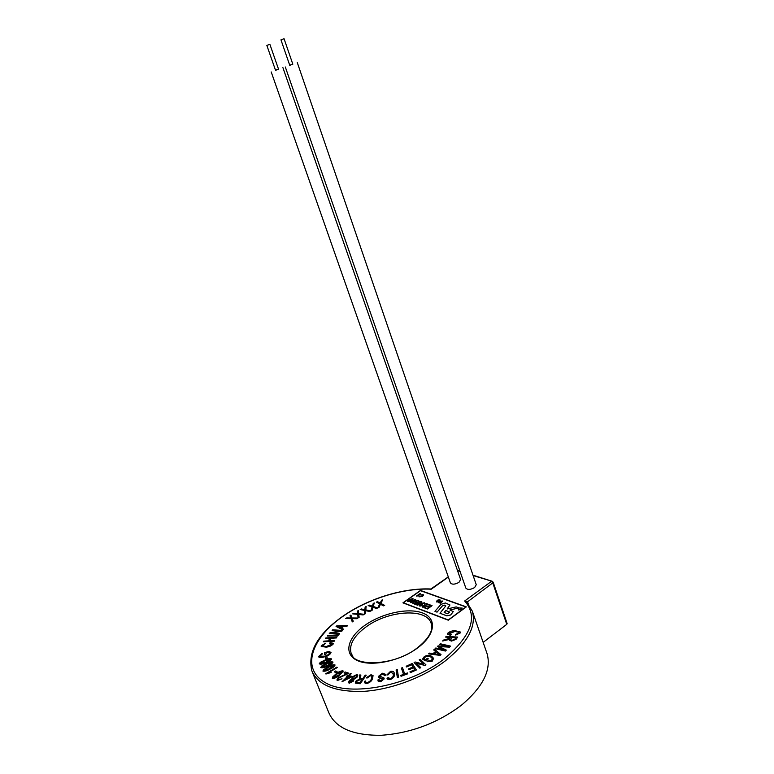 <?xml version="1.0" encoding="UTF-8"?>
<svg xmlns="http://www.w3.org/2000/svg" width="774" height="774" viewBox="0 0 774 774"><rect width="100%" height="100%" fill="white"/><g stroke="black" fill="none" stroke-linecap="round" stroke-linejoin="round"><path stroke-width="1.16" d="M447.585 613.734L449.752 612.089L445.795 610.531L444.16 612.457L447.585 613.734M439.971 613.24L446.743 615.794L450.681 614.962L453.245 611.595L449.858 609.98L458.953 607.909L456.186 606.903L447.13 608.974L449.946 604.987L445.398 602.994L441.016 604.301L434.94 611.334L437.039 612.128L442.515 605.79L444.721 605.133L445.582 606.158L439.971 613.24L446.753 615.823L450.691 614.991L453.254 611.615M280.962 39.851L284.048 38.7L292.824 64.194L289.757 65.335L280.962 39.851M266.846 45.414L269.865 44.292L278.543 69.215L275.544 70.328L266.846 45.414M275.525 70.26L278.524 69.147M271.2 71.934L450.4 582.88C452.064 584.738 454.918 584.554 458.972 582.348L460.607 579.523L282.897 67.599M289.728 65.268L292.795 64.126M285.306 66.98L465.813 588.037C467.544 589.991 470.486 589.827 474.626 587.553L476.252 584.699L297.274 62.549M431.96 588.695L430.915 588.995C403.409 587.689 368.192 598.612 343.259 615.94C317.814 633.809 307.346 652.124 311.854 670.884C318.143 685.367 335.471 692.188 363.838 691.346C390.996 689.644 423.339 677.579 445.214 660.967C467.554 642.991 476.591 626.398 472.343 611.199L466.422 601.611L464.652 600.992L467.448 601.466L468.173 603.575M312.27 671.938L328.747 712.535C335.403 727.918 352.828 735.503 381.04 735.3C410.588 733.22 437.329 723.235 461.246 705.356C483.034 687.002 491.645 669.771 487.069 653.653L486.711 652.627M458.982 632.319L454.938 631.429L449.017 633.277L448.93 633.819L451.3 634.67L450.516 635.386L447.498 634.216L447.624 633.335C449.588 631.516 452.151 630.646 455.315 630.723L460.395 632.039L460.278 632.939L455.596 635.115L455.567 634.438L458.885 632.968L458.982 632.319L454.938 631.439L448.939 633.838M457.695 637.07L455.983 639.392L451.416 641.075L449.268 640.156L449.346 639.411L442.67 641.017L443.318 640.137L450.129 638.192L450.729 637.389L445.601 637.099L446.124 636.412L457.695 637.07L455.983 639.401L451.426 641.095L449.278 640.185M450.72 637.399L445.601 637.099M450.536 646.116L449.471 647.141L439.158 646.58L446.346 650.112L445.389 651.05L435.114 648.631L435.801 647.983L444.382 649.986L437.378 646.503L438.016 645.884L448.31 646.406L439.584 644.423L440.261 643.765L450.536 646.106L449.471 647.141M444.344 649.976L437.378 646.503M448.243 646.406L439.584 644.423M441.025 654.669L440.116 655.385L428.603 653.866L429.56 653.111L432.985 653.595L435.646 651.534L433.663 649.947L434.553 649.251L441.025 654.669L440.116 655.375L428.593 653.856M435.646 651.544L433.663 649.957M432.376 658.645L430.924 657.145C429.58 656.023 427.703 655.975 425.294 656.991L423.978 658.809L425.371 659.671L427.471 658.306L428.361 658.868L425.323 660.832L422.556 659.109L424.375 656.468C427.519 655.085 430.005 655.085 431.834 656.468L433.634 658.393L432.182 661.219L427.006 661.741L427.616 661.015L431.341 660.667L432.385 658.684L430.924 657.126C429.589 656.033 427.712 655.984 425.294 657L423.988 658.809M433.624 658.355L432.182 661.228L427.006 661.722M425.971 664.895L424.916 665.466L416.315 663.241L420.814 667.652L419.827 668.194L414.1 662.563L415.145 661.993L423.726 664.208L419.208 659.845L420.185 659.303L425.971 664.895M416.383 669.965L410.404 672.625L409.93 671.851L414.796 669.674L413.539 667.691L408.991 669.723L408.517 668.939L413.055 666.917L411.671 664.731L406.65 666.975L406.176 666.221L412.271 663.492L416.383 669.965L410.404 672.625L409.92 671.842M413.055 666.927L411.671 664.75M402.509 667.672L404.676 673.961L407.463 672.925L407.763 673.796L401.038 676.283L400.738 675.412L403.544 674.377L401.396 668.068L402.509 667.662L404.676 673.961M397.236 669.597L398.523 677.134L397.372 677.502L396.104 669.945L397.236 669.587L398.523 677.134M393.037 673.303L390.502 672.258L387.987 674.909L386.855 674.947L390.483 671.368C392.689 671.039 393.927 671.561 394.189 672.925L394.421 674.454C394.721 676.457 393.356 678.159 390.338 679.562L387.029 678.305M394.169 672.858L394.421 674.454C394.721 676.447 393.356 678.15 390.328 679.553L390.338 679.562C388.374 679.843 387.261 679.398 386.99 678.217L388.093 677.627M385.171 674.154L385.22 675.392L384.136 675.683L384.078 674.851L382.085 674.222L379.666 676.021L384.098 678.072L384.117 678.953L380.595 681.807L378.041 680.994M384.068 674.831L382.085 674.231M384.098 678.092L384.117 678.953L380.585 681.797L378.022 680.956L377.983 679.872L379.086 679.591L379.134 680.327M379.086 679.591L379.125 680.307L380.769 680.82L383.004 678.74L378.592 677.289M373.058 675.605L372.439 678.962C371.578 681.217 369.575 682.774 366.412 683.626L364.515 682.726L364.535 681.314L365.705 680.975L365.705 682.058L366.934 682.639C369.285 681.952 370.756 680.743 371.346 679.03L371.955 676.379L370.543 675.692L367.108 678.034L366.189 677.821L371.007 674.715L373.068 675.634L372.439 678.972C371.588 681.226 369.575 682.784 366.421 683.645L364.535 682.765M365.715 680.985L365.705 682.058M366.218 675.151L360.191 683.761L355.256 683.065L355.817 681.217L359.581 678.933L359.61 674.967L360.858 675.015L360.549 678.508L361.4 678.895L362.561 678.924L365.222 675.121L366.218 675.151L360.191 683.771L355.256 683.084M360.549 678.508L360.848 675.005M357.82 675.151L356.891 677.405L353.689 679.388L353.215 681.275L349.297 683.219L348.455 682.678L349.238 680.714L351.754 679.146L352.363 676.805L356.862 674.541L357.82 675.141L356.891 677.414L353.699 679.398M353.882 679.678L353.205 681.265L349.297 683.2L348.464 682.697M351.193 673.748L349.18 675.702L351.918 676.312L350.98 677.25L341.963 681.759L347.458 676.447L346.607 676.253L347.555 675.334L348.406 675.528L350.419 673.574L351.193 673.748L349.2 675.702M351.918 676.312L341.963 681.759M347.449 676.447L346.607 676.253M348.861 673.235L339.002 677.927L338.441 679.659L342.031 678.808L337.454 680.452L336.884 679.978L338.325 677.656L346.791 673.825L344.014 672.896L345.117 671.958L348.861 673.235L339.012 677.937L338.132 679.408M342.031 678.808L337.464 680.472L336.893 680.007M343.288 671.116L339.38 675.412C337.212 677.327 334.929 678.334 332.53 678.44L332.501 677.086L336.177 673.806C338.325 671.919 340.599 670.923 342.979 670.806L339.37 675.402C337.203 677.308 334.919 678.324 332.52 678.43L332.201 678.101M337.377 672.016L336.042 672.896L334.407 671.842L335.742 670.942L337.377 672.016L336.042 672.896M337.329 667.498L328.582 672.693L331.156 672.49L325.651 673.786L336.874 667.111L337.338 667.507L328.621 672.683M335.065 665.04L335.065 665.03C334.339 666.608 332.627 667.981 329.918 669.142C327.276 670.787 324.964 671.445 322.961 671.116L323.571 669.674L328.05 666.84C330.672 665.214 332.975 664.566 334.978 664.885L335.065 665.04C334.349 666.627 332.636 667.991 329.918 669.162C327.286 670.797 324.964 671.455 322.971 671.126L322.884 670.981M333.014 662.08L333.023 662.109C332.239 663.715 330.411 665.04 327.557 666.075C324.809 667.585 322.545 668.078 320.765 667.575L320.746 667.536M331.669 658.955L331.678 658.964C330.75 660.599 328.805 661.857 325.854 662.757C323.048 664.102 320.852 664.46 319.246 663.85L320.252 662.37L325.061 660.029C327.876 658.674 330.072 658.326 331.669 658.955C330.74 660.59 328.805 661.847 325.854 662.747C323.048 664.092 320.842 664.45 319.236 663.84M327.015 656.816L327.228 658.471L325.709 658.993L325.506 657.319L327.015 656.816M326.077 652.801L325.999 654.136L324.558 654.543L324.664 652.608L329.202 651.321L331.011 652.666C330.063 654.601 327.924 655.975 324.596 656.787C321.674 657.755 319.614 657.736 318.404 656.739L322.1 653.411L322.468 653.837L319.778 656.236L324.538 656.178C327.092 655.597 328.757 654.572 329.54 653.101L328.35 652.134L326.077 652.792L325.999 654.136L324.558 654.533M329.511 652.84L328.36 652.153L326.077 652.792M331.901 643.765L329.56 643.242L330.227 642.526L333.246 643.32L333.178 644.036C331.504 645.855 329.153 646.89 326.125 647.141L321.22 646.445L321.287 645.671L325.486 643.291L322.526 646.058L326.425 646.464L331.862 644.22L329.55 643.223M333.236 643.31L333.178 644.036C331.504 645.845 329.153 646.88 326.125 647.132L326.125 647.141M336.777 637.292L336.371 637.94L331.195 638.25L329.55 640.804L334.745 640.495L334.339 641.162L323.348 641.81L323.764 641.143L328.263 640.882L329.898 638.327L325.419 638.608L325.835 637.95L336.777 637.292L336.371 637.95L331.195 638.26L329.569 640.804M329.888 638.337L325.419 638.608M338.122 635.425L337.619 636.073L327.199 636.034L327.692 635.386L338.122 635.425M332.123 630.394L332.675 629.794L342.456 630.481L341.876 631.139L331.901 633.093L339.602 633.654L339.06 634.283L329.26 633.558L329.85 632.9L339.796 630.936L332.123 630.394L339.757 630.945M342.456 630.481L341.876 631.139L331.94 633.093M343.685 629.223L342.979 629.891L336.08 626.476L336.796 625.818L347.719 625.508L346.955 626.205L343.675 626.282L341.566 628.217L343.685 629.223L342.969 629.881L336.08 626.476M347.719 625.508L346.965 626.224L343.675 626.272L341.557 628.217M345.726 618.59L346.694 617.933L350.874 618L350.022 615.669L350.893 615.069L351.957 617.981L357.927 618.029L356.92 618.716L352.18 618.639L353.254 621.222L352.276 621.909L351.077 618.639L345.726 618.6L351.077 618.649M357.917 618.02L356.92 618.716L352.189 618.649M359.146 617.294L358.072 617.923L357.694 614.363L352.721 613.879L353.766 613.25L357.656 613.676L357.385 611.121L358.343 610.56L358.672 613.734L364.225 614.275L363.141 614.933L358.739 614.469L359.146 617.294L358.072 617.913M365.444 613.666L364.312 614.237L364.738 610.463L360.22 609.525L361.332 608.964L364.844 609.738L365.154 607.029L366.16 606.516L365.783 609.883L370.823 610.918L369.672 611.518L365.676 610.657L365.444 613.666L364.302 614.227M364.738 610.473L360.22 609.544M372.081 610.386L370.91 610.889L372.12 606.971L368.163 605.616L369.304 605.113L372.381 606.216L373.262 603.401L374.297 602.956L373.213 606.448L377.644 607.958L376.454 608.49L372.952 607.251L372.081 610.386L370.901 610.88M378.979 607.474L377.78 607.9L379.763 603.875L376.377 602.104L377.548 601.679L380.169 603.101L381.592 600.218L382.656 599.831L380.885 603.43L384.678 605.394L383.459 605.849L380.479 604.252L378.979 607.474L377.78 607.9M402.935 602.849L448.272 620.197L466.345 606.874L420.485 590.436L402.935 602.849L448.272 620.177L466.345 606.874M416.518 596.048L420.417 593.687L417.67 595.632L418.463 595.806L416.518 596.048L420.03 593.552L417.67 595.632L418.879 595.516L416.518 596.038M422.972 595.167L420.621 594.974L423.01 594.577L423.552 595.003L422.565 596.386L418.957 596.793L419.285 595.999L419.837 596.87L422.14 596.232L422.652 594.887L420.621 594.974L423.01 594.577L423.552 595.003L422.565 596.386L418.957 596.783M419.285 596.009L419.837 596.87M412.677 598.389L412.561 599.608L412.126 598.757L409.601 599.656L411.42 599.869L410.665 601.001L407.985 601.64L407.588 601.282L408.914 599.618L413.064 598.718L412.561 599.608L412.126 598.757L409.601 599.656M415.899 600.073L414.4 601.543L410.859 602.723L410.443 602.375L411.952 600.624L415.483 599.434L415.899 600.073L414.4 601.533L410.443 602.375M418.473 600.547L418.376 601.911L417.941 600.924L416.102 601.388L415.58 602.143L417.389 602.569L414.641 604.097L412.823 603.41L414.825 603.526L416.209 602.753L414.845 602.385L415.58 601.234L416.944 600.576L418.928 600.924L418.376 601.911L417.941 600.924L416.102 601.388L415.89 602.385M421.443 601.659L421.907 602.037L421.356 603.023L420.911 602.027L419.073 602.501L418.541 603.256L420.369 603.681L417.612 605.22L415.773 604.523L417.796 604.639L419.179 603.865L417.805 603.497L418.541 602.336L419.905 601.688L421.907 602.037L421.356 603.023L420.911 602.027L419.063 602.501L418.85 603.497M424.442 602.772L424.355 604.146L423.891 603.139L422.207 603.507L421.811 604.165L422.469 604.475L420.388 605.026L420.321 605.723L422.12 605.694L419.798 606.11L419.866 604.852L421.308 604.397L421.714 603.314L424.442 602.762L424.355 604.146L423.891 603.139L422.207 603.507L421.811 604.165L422.469 604.475M427.48 604.61L425.565 603.894L426.145 603.468L428.719 604.426L423.378 606.061L423.339 606.864L425.361 606.787L422.798 607.242L422.304 606.835L422.865 605.878L427.48 604.61L425.565 603.894M430.983 605.849L428.651 604.978L432.076 605.674L427.451 609.003L424.665 607.948L427.432 608.412L428.854 607.377L426.774 606.603L427.306 606.216L429.386 607L430.983 605.849L428.651 604.978L429.183 604.591L432.076 605.674L427.451 609.003L424.665 607.948L425.197 607.571M465.948 606.961L420.456 590.639L403.302 602.772L448.291 619.955L465.948 606.961L420.466 590.668L403.331 602.782M461.701 608.2L459.524 607.977L462.233 608.074L461.401 609.312L458.547 609.989L458.353 608.915L458.914 609.719L460.994 609.148L461.701 608.2L459.524 607.977M440.396 601.427L438.655 602.685L440.029 601.253L442.873 601.04L440.338 603.304L442.041 600.982L438.655 602.685M439.738 600.227L438.297 600.14L438.5 601.756L436.739 602.027L436.642 600.992L437.068 601.746L438.258 601.388L437.9 600.014L439.767 599.715L440.29 600.131L439.806 600.934L439.438 599.995L438.123 600.469M438.258 601.35L437.581 600.624M434.94 611.334L437.039 612.157L442.505 605.771L444.711 605.113L445.727 605.655M447.159 608.964L449.955 605.007M449.897 609.999L458.953 607.909M483.16 642.372L506.757 624.347L492.767 582.899L467.012 602.22L466.422 601.611M448.349 577.046L431.224 589.217C403.844 587.708 368.424 598.612 343.463 615.988C311.361 637.834 300.341 669.075 325.68 682.871C350.458 697.093 409.078 685.987 443.763 659.264C471.424 636.073 478.39 616.646 464.652 600.992L491.422 581.409L492.767 582.899L493.173 582.183L507.134 623.602L506.757 624.347M458.847 608.993L458.634 609.486M462.233 608.074L461.391 609.293L458.547 609.989M442.293 601.166L440.387 601.408M442.873 601.04L439.951 603.139M440.29 600.131L439.806 600.934M438.8 601.214L436.739 602.027M449.752 612.099L445.805 610.56L444.189 612.466M428.854 607.377L426.774 606.603L427.306 606.216M424.916 606.555L422.304 606.835M425.555 603.884L426.145 603.468L428.719 604.426L423.378 606.061L423.339 606.864M421.685 605.462L419.363 605.723M422.469 604.465L420.379 605.026L420.321 605.723M419.179 603.865L417.805 603.497M419.924 603.449L417.612 605.22L415.773 604.523L416.364 604.107M416.209 602.753L414.845 602.385M416.954 602.336L414.641 604.097L412.823 603.41L413.413 602.985M415.483 599.434L415.899 600.063M413.906 601.359L414.961 599.811L411.178 602.162L413.906 601.359M415.164 599.995L412.445 600.808L411.391 602.356M411.062 599.56L410.665 601.001L407.588 601.282M410.665 600.102L408.711 600.285L408.44 601.243L410.665 600.102L408.711 600.285L408.44 601.243M384.678 605.394L383.459 605.849L380.469 604.233L378.979 607.464M382.656 599.831L380.885 603.43M379.763 603.875L376.377 602.104M377.644 607.958L376.445 608.48L372.952 607.242L372.071 610.367M374.297 602.956L373.203 606.448M372.12 606.971L368.163 605.607M370.823 610.918L369.672 611.518L365.676 610.647L365.434 613.656M366.16 606.516L365.773 609.883M364.225 614.275L363.141 614.933L358.73 614.459L359.136 617.284M358.343 610.56L358.672 613.734M357.694 614.363L352.721 613.869M353.254 621.222L352.267 621.899M350.893 615.069L351.957 617.981M340.792 627.859L342.505 626.282L337.348 626.321L340.792 627.859M342.495 626.292L337.387 626.34M339.602 633.654L339.06 634.283M339.051 634.264L329.26 633.548M338.112 635.415L337.619 636.073L327.189 636.025M334.745 640.495L334.339 641.162L323.348 641.791M325.486 643.291L322.526 646.048M326.125 647.132L321.21 646.416M322.468 653.837L319.739 655.926M330.962 652.308L331.011 652.666C330.053 654.591 327.915 655.965 324.587 656.778L324.596 656.787C321.674 657.736 319.604 657.726 318.404 656.729M327.015 656.807L327.228 658.471L325.709 658.984M325.699 662.225L330.44 659.419L325.215 660.551L320.475 663.357L325.699 662.225M330.44 659.429L325.215 660.561L320.484 663.366M332.984 662.031L333.014 662.099C332.23 663.695 330.411 665.021 327.557 666.066C324.809 667.565 322.535 668.068 320.755 667.565L321.568 666.104L326.212 663.521C328.94 662.031 331.195 661.538 332.984 662.031M327.296 665.572L331.775 662.563L326.473 664.015L321.984 667.004L327.296 665.572M331.785 662.592L326.483 664.024L321.994 667.033M329.56 668.697L333.778 665.485L328.408 667.285L324.132 670.429L329.56 668.697M333.826 665.572L328.418 667.294L324.132 670.429M331.146 672.48L325.941 674.028M336.032 672.887L334.397 671.822M338.751 675.092L341.934 671.551L336.796 674.115L333.42 677.502L338.751 675.092M342.108 671.716L336.796 674.135L333.43 677.521M346.791 673.825L344.014 672.877M350.187 677.066L348.242 676.631L344.411 680.317L350.206 677.066L348.232 676.621L344.459 680.298M352.305 681.178L352.373 679.659L350.1 680.83L349.606 682.049L352.305 681.178M356.021 677.289L356.659 675.741L356.117 675.383L353.234 676.902L352.586 678.45L353.137 678.817L356.021 677.289M352.828 679.959L350.109 680.839L349.606 682.049M356.659 675.731L356.127 675.402L353.244 676.921L352.586 678.45M361.864 679.911L359.726 679.853L356.853 681.246L356.533 682.281L359.862 682.774L361.864 679.911L359.726 679.862L356.853 681.255L356.533 682.281M371.955 676.379L370.533 675.683L367.108 678.034L366.189 677.801M383.004 678.74L379.647 678.082L378.563 676.302L382.375 673.225L385.181 674.183L385.22 675.392M382.085 674.222L379.666 676.021M379.666 676.012L379.676 676.515M385.21 675.383L384.136 675.663M388.074 677.589L390.357 678.643C392.582 677.55 393.55 676.253 393.25 674.744L393.047 673.351L390.493 672.248L387.987 674.909M387.977 674.899L386.845 674.938M398.513 677.124L397.372 677.492M407.463 672.925L407.763 673.796M407.763 673.777L401.029 676.273M411.671 664.731L406.65 666.975M406.65 666.965L406.176 666.211M414.796 669.674L413.539 667.681L408.991 669.723M408.982 669.704L408.517 668.939M423.726 664.208L419.198 659.825M420.814 667.652L419.827 668.194M419.818 668.175L414.1 662.554M425.971 664.885L424.916 665.466L416.296 663.231M428.351 658.848L425.323 660.832M425.313 660.822L422.556 659.1M439.622 654.63L436.362 652.114L434.195 653.778L439.642 654.63L436.362 652.105L434.214 653.778M446.346 650.112L445.389 651.05L435.114 648.631M449.462 647.132L439.129 646.561M449.346 639.411L442.67 641.017M455.886 637.699L452.055 637.476L450.623 639.798L451.939 640.359L454.667 639.343L455.896 637.689L452.055 637.466L450.623 639.798M451.3 634.67L450.516 635.386M455.586 635.096L460.278 632.939L460.404 632.058M450.516 635.377L447.498 634.187M417.563 647.954C399.703 661.344 370.417 667.169 356.93 660.338C343.172 653.711 347.719 637.273 364.98 625.266C382.066 613.172 408.324 607.455 422.623 612.989C437.165 618.339 435.636 634.67 417.563 647.954M351.357 653.856L351.106 653.227C352.925 666.995 394.43 666.308 417.273 647.896C434.156 634.457 432.105 626.311 431.186 623.438C426.774 607.754 388.49 610.309 366.237 626.785C353.902 635.851 348.861 644.665 351.106 653.227L352.867 656.381M493.173 582.183L491.916 581.206L473.127 575.566M460.046 571.396L457.502 570.583M472.991 575.179L492.448 581.351M458.518 570.564L457.492 570.544M487.069 653.653L472.343 611.199M459.92 571.009L457.453 570.438M448.291 576.872L430.915 588.995"/></g></svg>
